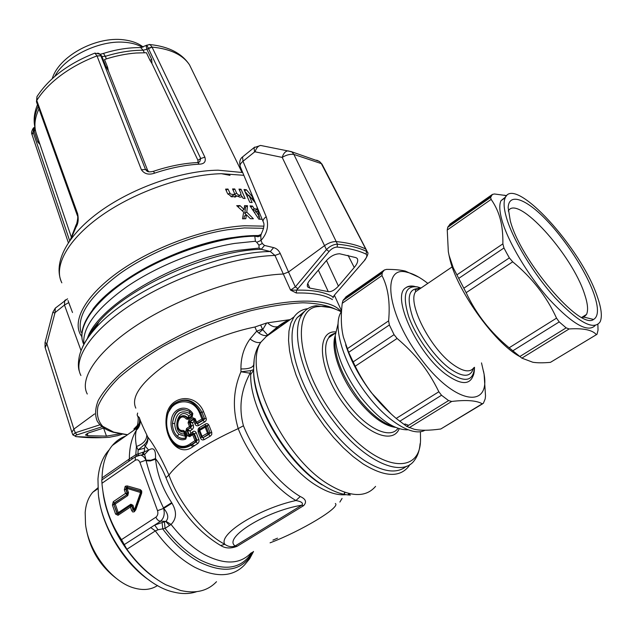 <?xml version="1.0" encoding="UTF-8"?>
<svg xmlns="http://www.w3.org/2000/svg" width="633" height="633" viewBox="0 0 633 633"><rect width="100%" height="100%" fill="white"/><g stroke="black" fill="none" stroke-linecap="round" stroke-linejoin="round"><path stroke-width="0.95" d="M257.671 235.523L231.733 237.668C180.342 245.153 114.984 279.216 92.79 309.379M83.904 344.305C81.981 327.783 96.445 308.493 127.288 286.425C157.451 265.9 199.664 249.038 234.645 243.412L255.431 241.26L256.745 242.297L260.978 240.461L260.82 235.713L258.019 236.758L254.775 236.149L258.77 235.523M263.66 228.307L244.283 227.935L227.714 229.724C192.171 235.207 149.23 252.67 119.605 273.812C89.403 296.592 76.546 316.104 81.032 332.349M289.091 151.034L287.706 150.891C285.19 151.422 283.355 153.59 282.207 157.403L326.438 249.616L295.326 286.868L297.906 288.695L329.065 251.491L326.438 249.616C329.817 246.166 333.488 244.354 337.436 244.18L336.21 241.577C332.57 241.482 328.693 242.827 324.579 245.612L288.513 272.008L280.245 253.493C278.757 250.336 276.542 248.381 273.598 247.622L264.499 245.43L262.323 243.507L260.978 240.461C267.324 233.442 269.065 225.522 266.2 216.684C263.557 218.733 262.584 220.498 263.288 221.977C264.657 224.335 263.985 228.323 261.271 233.941L261.397 233.759M263.099 221.526L240.303 166.796C239.551 165.205 240.453 163.361 243.001 161.273L242.558 156.913L243.246 156.359M260.82 235.713L261.271 233.941C262.291 234.075 257.678 236.117 257.006 235.547L257.006 235.547C222.705 235.452 172.611 251.016 135.233 273.875C97.83 296.75 77.63 323.605 82.504 340.934M255.431 241.26L254.775 236.149C218.923 236.861 167.072 254.023 130.137 277.934C93.13 301.854 75.778 328.788 83.833 344.439M87.275 394.027C78.634 377.964 98.859 348.87 141.539 322.181C184.116 295.508 243.373 275.648 283.228 274.026L288.513 272.008L295.326 286.868L290.563 290.104L274.975 255.447L270.323 251.53L261.263 249.307C210.037 250.359 128.246 286.876 99.112 321.611L87.876 337.935M273.598 247.622L270.323 251.53C215.885 251.989 126.165 291.639 94.815 329.049C86.737 338.315 81.594 347.264 79.394 355.881C78.033 362.709 78.033 367.915 79.41 371.492M264.499 245.43L261.263 249.307L259.055 248.065L258.968 245.153L256.745 242.297M366.325 249.877L365.439 248.896C357.882 245.2 348.134 242.763 336.21 241.577L293.878 154.412C290.112 153.946 286.227 154.943 282.207 157.403L255.099 151.825C256.23 148.075 258.058 145.954 260.598 145.448L260.764 145.479M367.496 252.401L321.327 163.607L293.878 154.412L291.971 151.952L287.706 150.891L260.598 145.448L254.055 147.631M290.571 151.39L319.578 161.542L322.252 164.62M316.832 160.442L316.302 160.196M87.386 338.528C96.722 306.633 175.523 259.506 238.143 250.312L259.055 248.065M366.135 249.473L367.314 252.029C368.651 252.591 367.9 255.178 365.075 259.815L334.105 295.5L332.982 297.763M364.972 259.926L334.105 295.5M332.95 297.85L333.021 296.932C325.093 292.09 312.916 289.827 296.489 290.136L290.563 290.104L296.339 293.008C312.567 292.66 324.602 294.867 332.452 299.607M366.088 249.402L322.015 164.161L319.578 161.542L316.896 160.26M297.906 288.695L296.489 290.136L296.339 293.008M329.065 251.491C331.502 248.69 334.2 247.21 337.16 247.068C348.957 248.183 358.594 250.541 366.08 254.142C367.409 255.305 366.934 257.235 364.671 259.941M307.765 283.442L309.79 288.086L328.266 291.615C331.225 292.019 334.612 290.175 338.433 286.108L354.243 267.474L348.055 255.328M309.79 288.086L307.646 286.931C306.847 285.254 307.535 283.062 309.703 280.364L325.971 261.105C330.189 256.318 334.77 253.88 339.692 253.778L356.07 257.663L357.265 258.525C358.349 260.828 357.344 263.811 354.243 267.474M94.602 413.927L73.887 429.087L46.85 343.664L45.172 347.628M318.336 270.141L328.266 291.615M68.76 302.59L64.471 305.027L64.701 300.548L65.634 299.82M71.869 432.26L73.887 429.087L75.264 432.79L72.866 434.926L76.3 436.628C86.23 437.862 97.229 438.083 109.303 437.284L117.857 435.591M45.038 342.532L46.85 343.664L55.031 312.631L55.3 308.144L56.187 307.424M52.895 312.116L54.731 313.129M102.158 426.737L76.965 434.871C74.654 435.654 74.433 436.24 76.3 436.628M122.114 434.246L117.406 435.733M87.117 433.447L87.852 435.741L106.455 436.129L119.772 433.85M87.852 435.741L85.455 435.006L88.644 432.885L103.852 427.971M76.965 434.871L75.264 432.79L99.99 424.775M106.455 436.129L103.59 428.058M410.01 464.424L408.499 466.648C399.32 477.812 384.128 476.863 362.923 463.799L353.119 456.575L343.228 447.713L333.512 437.435L324.238 425.985L315.638 413.689L307.947 400.855L301.355 387.831L296.03 374.95L292.074 362.551L289.566 350.927L288.537 340.348L288.972 331.043L290.824 323.194L294.005 316.935C297.415 312.18 302.036 309.418 307.852 308.651M262.434 329.16L256.705 331.146L258.802 333.021L262.703 329.643L266.675 322.98L260.646 325.022L262.703 329.643L267.688 335.118L279.311 325.892L289.598 320.053M258.802 333.021C262.252 335.419 265.156 336.147 267.506 335.213L260.82 342.239C257.9 343.205 254.308 342.121 250.027 338.987L256.705 331.146L254.933 327.008C225.546 332.863 189.773 347.952 165.466 364.79C140.668 382.87 130.778 397.326 135.818 408.15M406.41 466.244C397.033 474.077 383.092 472.194 364.584 460.587C352.059 452.255 339.913 440.505 328.147 425.329C297.099 385.655 283.726 334.43 297.344 317.473L304.797 311.143M279.311 325.892L277.855 326.612C274.5 327.49 271.074 326.224 267.593 322.83L266.675 322.98M290.231 319.602L267.593 322.83M267.561 335.181L277.863 326.612C282.492 323.004 286.614 320.67 290.231 319.61M253.698 364.917L254.189 359.33C255.139 352.779 257.346 347.082 260.82 342.239C242.202 369.894 282.373 457.327 328.986 484.625C350.286 497.214 365.819 497.799 375.575 486.381M330.386 307.535L316.152 305.739C310.463 306.427 305.968 309.086 302.661 313.723C289.186 330.592 302.764 381.841 333.892 421.633C364.284 461.9 402.422 478.429 414.607 460.088C417.701 455.942 419.537 450.467 420.106 443.67M253.691 364.877C252.622 367.718 248.373 369.071 240.936 368.952C240.833 357.51 243.863 347.525 250.027 338.987M139.387 417.788C140.352 421 142.813 426.705 146.785 434.879L147.718 436.936C153.835 444.619 160.909 457.327 168.94 475.059C179.329 504.24 204.095 533.35 224.343 544.032L224.842 544.309C217.807 534.402 258.731 508.623 295.935 500.521L295.445 500.22C275.308 488.629 249.782 458.316 238.198 428.604C232.327 408.625 233.245 389.683 240.967 371.777L250.692 370.653L253.611 369.64L253.619 370.107L253.706 364.719M300.224 496.517L295.935 500.521C301.656 501.613 303.603 503.18 301.775 505.213L235.199 545.947L237.059 546.326C230.752 548.724 225.316 548.463 220.727 545.535L224.842 544.309C228.149 546.722 231.599 547.268 235.199 545.947C222.594 538.082 265.947 510.958 301.775 505.213L303.595 505.672C306.973 502.096 305.85 499.049 300.224 496.517L299.741 496.225C277.99 483.145 254.909 454.304 243.436 425.764C238.617 407.858 240.849 390.347 250.13 373.217L240.967 371.777L240.936 368.952M190.383 421.538L190.082 422.551L191.506 426.215L190.77 427.75L187.392 429.562L190.288 427.647L190.66 426.041L193.374 425.4L192.329 422.733L189.924 422.512L190.169 421.451L189.678 421.349L193.611 418.888L192.867 417.772L195.209 418.777L190.169 421.451L192.329 422.733L194.086 421.633L195.075 424.134C195.803 425.724 196.998 426.183 198.635 425.511L205.583 421.269L206.366 419.679L206.184 418.271L204.617 418.904L203.28 420.272L204.435 422.164M193.374 425.4L193.556 427.504L192.511 429.245L190.019 430.915L187.938 429.696L187.645 430.756L189.251 434.895L192.867 431.635C194.26 430.796 195.399 431.192 196.27 432.837L198.968 439.793L199.047 441.612L198.002 443.361L192.661 446.906C178.079 457.509 163.314 437.071 166.36 416.451C168.615 395.443 195.518 391.898 203.573 411.672L206.184 418.271M204.174 439.642C202.528 440.315 201.334 439.84 200.582 438.226L201.484 437.031L202.805 437.419L202.069 436.287L207.521 433.154L208.217 434.293L208.51 432.743L207.521 433.154L205.171 427.204L199.743 430.361L202.069 436.287L201.484 437.031L202.948 437.767L208.217 434.293L208.858 434.396L210.196 433.019L207.308 425.716L206.16 426.792L205.037 426.215L205.171 427.204L206.16 426.792L208.51 432.743L210.196 433.019L211.77 432.379L211.746 434.531L210.488 435.995L204.174 439.642L202.948 437.767L208.858 434.396L210.014 436.295M205.227 424.173L205.472 425.811L208.882 425.075C207.838 423.556 206.619 423.255 205.227 424.173L199.173 427.726L198.105 429.158L198.105 431.912L200.582 438.226M344.985 492.387L344.384 493.938M344.217 494.341L344.004 494.816M272.926 540.115L277.523 538.177M339.858 502.072L342.073 498.432M420.407 431.659L420.526 439.223C420.803 477.63 374.942 470.517 336.566 419.347C297.059 369.158 290.246 307.124 319.048 306.53C325.544 305.818 332.958 307.583 341.298 311.824M260.646 325.022L254.933 327.008M135.905 427.718L134.243 428.644C133.357 429.411 134.014 429.261 136.214 428.185L136.404 430.163C139.418 427.283 140.605 423.825 139.98 419.806M139.315 417.59C140.138 421.594 139.213 425.012 136.554 427.861L140.17 421.689M144.435 444.595L145.234 446.099C147.497 443.187 148.328 440.133 147.718 436.936C148.003 439.531 146.903 442.087 144.435 444.595L138.16 449.928L136.427 446.51L135.763 454.771L129.346 458.957C129.377 447.215 131.727 437.617 136.404 430.163C135.209 433.921 135.217 439.365 136.427 446.51C143.311 443.978 146.769 440.101 146.785 434.879M250.969 553.02C240.136 564.367 224.747 564.952 204.807 554.785C192.685 548.02 181.434 537.9 171.06 524.44C176.639 518.767 176.947 511.67 171.978 503.164L171.678 502.673C162.483 488.534 157.111 474.046 155.568 459.218L155.481 458.585C159.35 463.475 162.839 469.852 165.965 477.701L168.94 475.059C180.318 460.049 203.407 444.564 238.198 428.604L243.436 425.764M136.514 455.997L135.763 454.771L137.931 453.972L138.16 449.928L144.546 448.164L145.234 446.099L148.66 450.142L144.348 451.764L142.852 454.731M155.496 458.727L150.907 460.349L146.033 460.151L150.907 460.238L155.481 458.585C155.963 449.667 153.684 446.851 148.66 450.142L145.06 454.027L144.079 454.28L145.084 454.075L143.462 454.209M194.568 419.363L193.611 418.888L194.086 421.633L194.608 419.457L195.937 422.852L194.988 423.944M189.924 422.512L189.235 422.369L190.66 426.041L189.504 426.547L192.068 429.578M187.597 430.741L187.083 430.63L188.887 435.282L190.074 435.227L190.818 432.972L190.019 430.915L187.597 430.741L187.93 429.688M190.074 435.227L192.954 433.368L192.867 431.635M185.873 431.184L186.593 428.47L187.392 429.562L187.083 430.63L185.873 431.184L187.669 435.836L188.887 435.282L189.734 435.599L192.954 433.368L194.402 433.652L196.27 432.837M189.22 434.934L190.035 435.282L189.758 436.651L192.685 434.736L192.638 433.692L193.848 434.222L194.402 433.652L196.99 440.315L198.865 439.492M169.739 437.648C175.119 447.95 182.312 450.435 191.308 445.102L196.254 441.85L195.771 441.755L196.143 440.133L194.98 440.647L192.685 434.736L193.848 434.222L196.143 440.133L196.99 440.315L196.254 441.85L197.559 443.693M173.838 403.917L167.745 413.262C165.886 417.59 165.949 424.221 167.927 433.146C164.525 421.277 166.495 411.537 173.83 403.917L173.861 403.886C184.757 397.287 193.666 400.222 200.598 412.692L202.006 412.305C194.521 399.676 185.184 396.804 173.988 403.704L169.533 409.179M195.075 424.134L195.969 422.923L197.417 423.643L198.635 425.511M195.209 418.777L196.539 422.179L201.951 419.03L202.647 420.17L197.274 423.295L196.539 422.179L195.969 422.923L197.417 423.643L203.28 420.272L202.647 420.17L202.94 418.627L204.617 418.904L202.006 412.305L203.573 411.672M198.105 431.912L199.11 430.954L201.452 436.96L200.495 438.028M198.184 432.11L199.743 430.361L199.648 429.348L205.472 425.811L199.601 429.229L199.11 430.954L199.435 427.552M322.165 484.894C287.532 464.298 252.836 405.334 253.619 370.107L250.7 374.491L250.13 373.217L250.692 370.653M137.63 413.048L137.187 414.916L137.583 415.992L139.3 417.551M137.931 427.061L137.163 427.267M128.713 461.346L129.346 458.957L102.048 477.899C102.38 464.131 105.814 453.323 112.334 445.482C116.061 441.082 120.515 437.933 125.706 436.026M146.041 460.064L144.609 454.431L137.321 455.625M167.927 433.146L167.935 433.17C172.825 446.439 180.524 450.34 191.008 444.888L195.771 441.755L194.98 440.647L190.193 443.804C177.367 453.188 164.066 435.472 167.112 417.44C169.486 399.146 192.725 395.894 199.617 413.104L201.951 419.03L202.94 418.627L200.598 412.692L199.617 413.104M216.51 581.703C207.711 590.985 195.732 593.912 180.579 590.486L165.83 584.765C151.501 577.122 138.524 565.293 126.901 549.278L121.489 539.648C110.799 523.974 104.35 505.87 102.135 485.353L101.786 480.004M134.243 428.644L136.815 426.017M102.048 477.899L101.96 479.885M156.058 578.791C129.211 561.107 106.209 522.85 102.886 491.113M131.791 457.279L131.981 459.083M138.667 455.151L137.931 453.972L144.348 451.764L144.546 448.164M251.918 552.451C241.395 569.202 224.161 571.71 200.21 559.976C187.558 552.965 175.847 542.434 165.078 528.373L169.549 525.43L165.719 521.442L158.899 520.943L157.134 519.392L155.892 517.185C157.759 515.642 158.305 513.474 157.53 510.681L163.623 508.418C165.015 513.996 163.931 518.332 160.355 521.418L124.266 544.609M171.978 503.164L163.749 508.418C168.204 513.703 168.948 518 165.981 521.307L171.06 524.44L169.549 525.43M155.568 459.218L150.235 460.943L146.714 460.824L145.914 460.175C144.68 457.295 142.876 455.618 140.51 455.119L135.407 456.71L135.233 460.286L101.913 483.311M171.678 502.673L163.433 507.888C155.947 492.118 150.171 476.38 146.104 460.682L145.914 460.175L139.909 462.351L157.53 510.681M188.903 420.249L188.08 422.884L189.235 422.369L189.678 421.349L188.903 420.249L192.867 417.772M186.593 428.47L189.504 426.547L188.08 422.884M187.669 435.836L189.758 436.651M184.868 431.421L186.719 436.208L185.754 439.073C177.185 442.855 169.177 430.946 171.401 419.434C173.26 407.779 186.648 404.083 192.804 413.507L192.234 416.767L188.167 419.323L186.316 419.038C178.498 410.279 173.418 432.078 183.277 430.4L184.868 431.421L184.448 431.991L183.277 430.4M196.626 591.681C189.758 594.055 182.027 594.165 173.434 592.021C139.83 584.686 101.866 535.043 98.329 493.819L97.965 479.046C98.883 467.36 102.222 458.07 107.99 451.194L109.232 449.794M136.23 456.156L101.715 480.051M142.829 452.627L142.647 454.629M165.981 521.307L164.406 521.924L165.078 528.373L158.044 529.774L154.681 525.105L162.08 522.534L162.792 529.03C173.885 543.707 186.007 554.682 199.142 561.954C224.873 574.337 242.85 570.934 253.073 551.754M186.719 436.208L185.754 439.073M187.708 417.859L187.779 417.78C185.208 415.272 182.549 415.05 179.812 417.115L179.693 417.305C177.92 417.978 177.177 421.151 177.454 426.832L177.454 426.832C176.504 422.994 177.256 419.821 179.693 417.305L179.693 417.305C182.431 415.288 184.971 415.604 187.321 418.247L187.708 417.859L188.389 418.009L188.112 418.302L186.316 419.038M177.454 426.832C178.704 430.424 180.832 432.007 183.823 431.587L184.535 432.204M188.476 417.891L188.887 415.936L187.779 417.78L188.389 418.009L192.155 415.762L188.112 418.302L188.167 419.323M192.804 413.507L192.329 414.409L190.755 414.757L189.322 413.365L189.639 411.466C180.207 407.217 174.471 411.213 172.437 423.453L174.755 423.501C174.835 428.114 176.219 431.73 178.917 434.349L177.303 436.192C179.914 438.36 182.771 438.891 185.865 437.775L185.92 437.909C182.739 439.088 179.867 438.519 177.303 436.192C174.17 433.122 172.54 428.873 172.437 423.453C174.115 410.959 179.851 406.964 189.639 411.466L192.369 414.488L192.234 416.767M98.819 497.538C102.514 527.756 124.076 563.346 149.356 580.319M113.291 501.676L114.201 502.958L113.837 504.422L112.437 505.079L115.578 514.083L116.978 513.426L118.039 513.941L118.047 515.278L130.422 507.017L130.643 505.514L131.941 505.751L130.865 505.237L130.857 504.232L118.26 512.659L118.039 513.941L130.865 505.237L118.26 513.664L117.208 513.149L113.837 504.422L116.978 513.426L118.26 512.659L115.23 504.01L114.185 504.501L114.549 503.045L127.083 494.587L127.771 495.56L115.23 504.01L114.201 502.958L127.083 494.587L127.447 493.115L128.507 492.616L127.13 488.755L124.313 489.823L125.571 493.36L126.727 494.5L127.098 493.028L125.722 489.167L126.363 487.513L125.453 486.215L126.442 487.782L126.078 489.254L127.447 493.115L125.571 493.36L113.291 501.676L112.437 505.079M134.212 511.804L132.748 511.986L131.688 510.602L133.112 509.937L134.188 510.451L134.212 511.804L135.731 509.913L135.098 509.533L141.143 492.466L140.297 489.641L127.17 485.907L127.399 487.331L126.363 487.513L127.13 488.755L126.442 487.782L127.573 487.537L127.747 488.597L127.233 488.684M131.688 510.602L130.422 507.017L131.719 506.028L133.112 509.937L134.465 510.269L134.489 511.614M140.297 489.641L141.705 490.955L141.705 492.98L141.024 492.751L135.153 509.343L134.512 510.111L134.497 509.098L133.334 509.66L131.941 505.751L133.001 505.253L134.41 510.174L135.098 509.533L134.869 508.584L140.629 492.284L140.518 491.073L127.399 487.331L140.463 491.216L141.135 492.466M126.901 549.278L155.33 530.921L158.044 529.774M178.047 419.465L179.812 417.123L178.102 419.363M177.976 428.185C179.392 431.105 181.386 432.331 183.958 431.88L184.543 432.228M184.63 432.466L184.219 433.945C171.045 434.744 177.177 405.057 188.887 415.936L190.755 414.757L192.068 415.691L192.369 414.488M186.284 436.738L185.865 437.775L186.284 436.754L184.448 431.991M338.117 323.534L335.276 335.403C335.751 353.855 344.384 374.562 361.166 397.516C378.589 419.125 394.027 429.894 407.486 429.823M141.143 492.466L135.209 509.264L141.056 492.672L127.747 488.597M186.221 436.58L178.917 434.349M185.873 437.735L184.219 433.945L183.981 431.912M189.322 413.365C181.22 409.575 176.362 412.953 174.755 423.501M404.914 423.952L408.625 425.313M341.511 311.491C331.732 324.594 343.3 364.276 367.48 395.214C387.95 422.203 413.238 437.031 424.98 430.242M120.571 551.082L111.709 536.531M345.658 344.835C350.872 360.952 359.449 376.904 371.389 392.689L391.147 413.982M157.554 585.517C151.168 589.727 143.462 590.581 134.418 588.097C112.081 582.313 88.414 551.367 85.518 524.164L85.178 512.453C85.898 503.995 88.438 497.261 92.79 492.237L97.87 487.869M139.339 495.94L139.79 496.312M481.499 362.899L484.103 374.214L485.519 395.854L485.179 398.901L483.383 403.284L482.259 403.791C476.641 400.507 466.458 399.724 451.701 401.449L448.591 400.586L441.51 395.253L438.851 391.756C433.186 380.219 426.887 370.186 419.948 361.649C413.824 353.95 406.212 346.219 397.113 338.449L394.058 334.659L389.374 324.974L348.641 352.336L355.216 366.23C360.28 376.374 365.747 385.244 371.611 392.832C378.067 401.362 386.257 409.899 396.187 418.437L406.79 426.444L414.132 429.245C420.367 430.662 429.253 430.575 440.782 428.992L482.512 403.878M348.641 352.336L343.403 337.128C341.084 327.609 340.696 316.326 342.247 303.278L342.991 300.517L346.172 296.719M86.23 528.602C89.902 549.27 99.99 565.91 116.488 578.507M484.103 374.214L483.501 371.136M389.374 324.974L388.615 320.876C390.308 302.416 388.084 287.311 381.96 275.569L382.269 272.586L384.366 269.998L386.613 269.373C394.343 269.381 400.57 269.943 405.286 271.074L418.88 277.214M483.675 372.093C491.762 409.219 455.823 405.318 421.752 359.908C386.771 315.392 380.639 264.048 407.415 272.38C413.484 273.796 420.296 277.476 427.837 283.402M420.407 288.45L418.911 287.77M414.441 286.345C410.73 285.594 407.763 286.132 405.531 287.96C391.044 296.529 417.804 354.63 446.811 374.997C460.674 384.674 469.393 385.054 472.962 376.129C473.888 374.554 474.402 371.611 474.505 367.282M519.59 356.442C494.009 342.793 455.665 288.466 449.525 257.576L449.003 255.107M596.436 334.651L550.425 362.361C543.09 362.994 537.219 362.962 532.812 362.25L521.861 358.136L569.138 328.946L566.147 327.862L559.208 321.912L556.542 318.138C546.58 296.402 531.965 277.634 512.69 261.825L509.359 257.892L506.574 252.907L503.963 247.986L502.887 243.855C502.982 234.511 502.191 226.59 500.521 220.11C498.757 212.775 495.631 205.867 491.145 199.387L490.599 197.377L492.434 194.402L494.46 193.983L506.701 195.629M450.142 223.987L447.713 227.342L447.246 230.016L448.33 251.736L449.066 255.376L453.252 267.846L466.149 292.675C476.071 313.928 490.401 332.293 509.154 347.778L521.861 358.136M550.425 362.361L597.006 334.303L598.027 330.165L597.884 324.523M596.254 334.509C592.211 329.92 583.167 328.068 569.138 328.946M595.091 325.584C587.82 332.926 572.588 324.231 549.412 299.496C528.104 275.616 508.046 241.877 502.001 220.403C499.453 211.295 499.113 204.728 500.988 200.701L505.727 196.855M597.497 297.138C601.469 308.58 602.347 316.809 600.139 321.825C593.857 330.703 578.902 322.767 555.276 298.001C533.524 274.018 512.643 239.306 506.376 217.404C503.789 208.304 503.409 201.753 505.245 197.741C514.32 174.597 581.711 248.445 597.497 297.138M593.999 294.076C598.739 307.97 598.604 316.429 593.596 319.451C580.113 330.418 520.286 260.076 510.301 220.838L508.164 207.751C508.671 192.63 525.295 198.43 545.179 218.749C565.063 238.989 585.992 271.082 593.999 294.076M508.291 211.066C517.011 193.603 572.153 254.482 584.607 294.25C587.748 303.595 588.389 310.32 586.53 314.435L583.895 317.109L582.146 317.616M263.898 226.147L244.449 225.759C207.909 227.698 157.688 245.375 122.747 269.001C87.742 292.644 72.051 318.834 80.304 334.248L81.807 336.677M230.365 193.975L234.234 194.735L234.4 193.065L232.564 188.943L234.764 188.958L236.6 193.081C237.968 194.988 239.337 195.573 240.722 194.822L240.809 193.207L238.973 189.101L240.991 189.22L245.137 198.469L243.119 198.358L242.407 196.776L239.875 197.179L236.726 195.803L236.307 196.388L231.631 196.847L227.413 193.279L225.577 189.132L227.975 189.03L230.365 193.975M246.403 214.761L250.415 218.694L253.382 218.773L246.767 212.126L247.535 205.725L244.575 205.614L244.045 209.476L239.978 205.59L236.695 205.67L243.65 212.118L242.526 218.812L245.81 218.709L246.403 214.761L244.393 216.075L243.982 218.757M250.866 207.141L252.472 206.089L250.011 205.883L258.834 219.137L262.173 219.295M252.472 206.089L254.221 208.74L257.473 209.127L256.895 206.635M247.123 196.357L248.832 195.225L255.289 202.774M248.832 195.225L252.132 202.552L249.798 202.315L244.029 189.481L246.364 189.742L252.994 197.496L250.09 190.288M90.203 334.707L89.775 334.145M90.764 332.491L91.215 333.385M92.632 329.666L93.565 330.197L92.901 329.287M68 300.525L72.502 312.528M97.102 323.906L97.363 324.634M230.823 196.515L233.806 195.019M233.071 190.082L234.764 188.958M234.534 194.212L236.291 196.088M237.834 196.483L240.334 195.075M239.48 190.224L240.991 189.22M240.896 194.568L241.988 197.013M234.701 197.172L236.726 195.803M238.016 206.88L239.978 205.59M242.154 210.71L244.045 209.476M246.767 212.126L244.773 213.424L245.588 207.007L244.393 206.959M245.588 207.007L247.535 205.725M244.773 213.424L246.245 214.864M252.622 209.776L254.221 208.74M252.789 210.021L255.597 210.354L257.473 209.127M259.981 219.255L258.209 212.134M258.082 211.644L257.449 209.143M244.654 190.873L246.364 189.742M244.931 191.483L248.413 195.51M251.594 198.414L252.994 197.496M254.569 201.911L252.67 197.71M226.092 190.288L227.975 189.03M91.959 330.64L92.513 331.763M94.143 329.825L93.565 330.197M94.926 328.859L94.056 327.704M255.969 211.39L259.237 216.391L258.09 211.644L255.969 211.39L254.387 212.419M257.686 217.396L259.237 216.391M69.155 303.69L70.01 306.087M37.632 95.575L36.959 96.651L36.777 100.457L77.653 213.827C78.737 219.279 78.199 223.702 76.031 227.112L70.959 238.965M149.079 44.476L150.084 44.563L152.07 47.166L204.87 157.166C206.16 161.668 204.293 164.01 199.268 164.184C185.295 164.897 170.412 167.887 154.618 173.141C148.826 175.151 144.419 174.028 141.404 169.771L96.999 55.902C83.635 60.942 71.608 67.407 60.918 75.295C50.331 83.224 42.284 91.611 36.777 100.457L36.532 102.055M94.333 53.314L94.879 53.109L96.999 55.902L100.837 55.791L97.039 55.981M36.809 100.544L36.619 102.277L77.242 215.252M76.364 224.43L76.047 224.984C75.952 227.287 78.816 216.439 77.329 215.497L77.653 213.827M70.35 239.788L76.047 224.984L76.031 227.112M34.586 127.225L33.581 128.008L33.161 132.313L32.054 134.663L68.332 242.684M146.848 45.157L200.724 158.527L204.87 157.166M146.524 45.37L146.128 45.631L146.848 49.263L152.07 47.166M151.944 63.466L149.981 60.301L151.714 59.415L151.944 63.466L197.931 160.276L200.724 158.527L199.743 161.676L198.564 162.42M196.879 162.586L197.71 162.546L199.268 164.184M153.447 171.306L154.618 173.141M149.087 171.828L146.84 170.997L145.503 169.502L141.404 169.771M97.783 53.053L99.436 53.821L100.837 55.791M39.998 144.498L38.803 140.953L37.806 142.029L39.998 144.498L71.086 236.41M31.951 134.37C30.471 132.107 33.953 126.853 33.581 128.008L34.855 126.996L34.19 127.518L34.253 131.435L37.806 142.029M197.931 160.276L197.987 162.515M108.346 70.674L107.594 67.264L106.043 66.908L108.346 70.674L147.592 170.309L148.81 171.757L146.84 170.997C147.948 172.034 150.195 172.121 153.59 171.258C169.106 166.099 183.815 163.195 197.71 162.546L199.743 161.676L198.54 162.428M103.48 53.417L105.347 56.321L101.953 56.472L100.354 54.272L98.835 53.465M35.337 129.812L33.161 132.313L69.662 240.746M139.458 47.594L140.724 47.61L143.145 50.244L144.316 52.705M151.714 59.415L146.848 49.263L143.145 50.244C131.15 50.197 118.545 52.223 105.347 56.321L106.368 58.909M38.803 140.953L36.144 133.088C33.858 125.832 34.807 117.762 38.993 108.876M149.981 60.301L146.397 52.737L136.087 53.014C125.817 53.805 115.293 55.973 104.516 59.502L107.594 67.264M191.332 444.667L194.56 445.64M266.2 216.684L243.001 161.273L254.545 151.983L254.047 147.631L254.767 147.07M255.099 151.825L254.545 151.983M280.245 253.493L274.975 255.447C235.286 256.492 176.441 275.941 134.275 302.645C91.999 329.35 72.115 358.895 80.913 375.496M262.323 243.507L258.968 245.153M82.1 348.11C84.616 342.121 88.857 335.767 94.815 329.049L99.112 321.611C93.842 327.498 90.123 332.863 87.947 337.706M112.563 432.054C105.173 429.672 100.046 425.969 97.165 420.961C94.8 415.177 95.156 408.34 98.242 400.452C102.942 392.064 110.379 383.1 120.547 373.573C138.041 358.792 160.252 344.882 187.162 331.834C250.803 301.941 319.222 293.039 338.275 308.801L341.385 311.681M337.16 247.068L337.436 244.18C349.329 245.343 359.053 247.748 366.594 251.412L366.08 254.142M335.704 309.292C327.744 305.375 316.816 303.207 302.93 302.796C287.54 303.492 270.251 306.103 251.079 310.637C220.719 319.064 191.451 330.948 163.259 346.298C145.914 356.624 131.142 367.069 118.964 377.648C108.615 387.997 101.628 397.54 98.012 406.283C96.374 414.346 97.941 421.024 102.712 426.325L113.663 432.102L127.542 434.721M81.048 350.635L64.471 305.027L55.031 312.631M326.47 260.527L338.433 286.108M108.836 437.316L109.303 437.284M350.429 495.069C342.429 494.848 333.449 491.651 323.503 485.479C288.229 464.495 252.828 404.352 253.635 368.509L254.189 359.346L253.698 364.75M208.882 425.075L211.77 432.379M350.302 493.811L348.324 494.318M346.053 494.674C337.618 495.544 327.847 492.561 316.745 485.74C283.086 465.801 249.616 408.594 250.7 374.491M190.193 443.804L192.661 446.906M303.595 505.672L237.059 546.326M220.727 545.535L220.244 545.266C196.325 530.731 178.229 508.212 165.965 477.701M270.077 542.821C300.604 531.372 341.274 507.112 335.324 503.496M335.506 331.874C314.728 330.655 319.103 372.924 345.665 406.56C366.562 434.341 392.99 444.382 399.194 428.731M335.387 333.093C331.154 334.572 328.97 336.083 328.836 337.626L335.387 333.132L328.836 337.626C320.417 348.197 329.176 379.958 348.261 404.345C366.792 428.905 390.284 439.611 397.983 428.335M163.749 508.418L163.433 507.888L163.749 508.418M253.532 551.478L249.679 558.71L244.607 564.873C232.786 577.154 216.098 577.905 194.545 567.136C180.215 559.248 167.144 547.173 155.33 530.921L150.622 527.495M335.261 335.696C330.418 348.419 339.85 376.762 356.957 398.719C370.906 416.19 383.772 425.748 395.562 427.394M121.489 539.648L155.892 517.185M139.909 462.351C138.785 459.914 137.226 459.226 135.233 460.286M125.176 486.405L124.313 489.823M127.17 485.907L125.453 486.215M141.61 493.281L135.731 509.913M115.578 514.083L118.047 515.278M335.047 339.082L334.849 342.16C335.276 358.871 343.023 377.529 358.104 398.133C370.637 413.99 382.585 423.493 393.94 426.658M164.406 521.924L162.08 522.534M134.497 509.098L134.869 508.584M133.001 505.253L130.857 504.232M127.771 495.56L128.507 492.616M438.851 391.756L396.187 418.437M441.51 395.253L399.676 421.317M448.591 400.586L406.79 426.444M451.701 401.449L409.108 427.75M482.259 403.791L440.782 428.992M397.113 338.449L355.216 366.23M384.366 269.998L345.808 296.972M381.794 273.401L342.991 300.517M381.96 275.569L342.247 303.278M388.615 320.876L347.169 348.807M394.058 334.659L353.079 361.941M474.449 367.322C473.476 381.533 464.812 383.131 448.457 372.101C432.932 360.588 415.454 336.028 408.546 316.144C402.192 295.049 405.207 285.309 417.566 286.939L421.016 288.031M473.349 368.406C470.588 377.545 462.652 377.537 449.541 368.374C435.29 357.756 419.236 335.403 412.574 316.967C406.339 297.375 408.696 287.928 419.632 288.624M473.88 367.67C470.113 372.861 463.04 371.713 452.658 364.236C429.712 347.857 406.979 302.297 415.723 291.631L420.423 288.434M447.246 230.016L491.145 199.387M456.884 274.857L502.887 243.855M458.735 278.378L503.963 247.986M463.847 288.197L509.359 257.892M466.149 292.675L512.69 261.825M509.154 347.778L556.542 318.138M512.746 350.856L559.208 321.912M519.748 356.569L566.147 327.862M449.849 224.193L492.434 194.402M447.713 227.342L490.599 197.377M243.847 175.301L221.384 173.703C185.145 174.502 135.905 191.443 101.984 215.212C67.992 238.997 53.18 266.176 61.828 282.832C52.294 262.41 67.992 234.25 100.892 210.797C133.974 187.249 181.703 170.688 218.045 170.182L242.692 172.54M99.595 301.553L100.338 301.617M245.185 236.03L244.457 236.758M228.046 194.331L229.811 193.168M234.614 194.394L236.6 193.081M112.176 290.903L111.131 290.903M114.715 288.877L113.623 288.877M242.028 236.323L241.26 237.082M221.376 173.695L230.001 175.341M227.92 238.317L226.804 239.25M192.329 70.635L189.512 64.867C182.826 54.794 170.332 48.868 152.031 47.087L148.09 48.219M33.106 132.147L31.998 134.52M106.043 66.908L101.953 56.472L100.908 55.965L145.503 169.502L147.592 170.309M38.162 106.573C34.673 114.249 33.636 121.338 35.068 127.834M142.259 47.309C137.282 44.302 130.96 42.601 123.293 42.189C98.273 40.449 64.416 57.413 54.826 76.348M240.105 166.321C239.155 162.016 239.97 158.875 242.558 156.913L254.047 147.631M334.406 295.469L333.053 297.534M341.543 310.938L334.469 295.413M307.424 286.417L307.654 286.931M113.133 432.236L127.344 434.863M71.782 431.999L45.165 347.612M45.07 347.303L45.022 342.603L52.879 312.18L55.293 308.152L67.565 298.808M71.901 432.315L72.787 434.721M102.681 437.625L76.158 436.659M294.005 316.935L265.995 336.756L267.506 335.213M297.344 317.473L302.661 313.723M343.632 494.824L343.885 494.278M344.059 493.89L344.756 492.316M319.048 306.53L316.152 305.739M112.334 445.482L136.15 428.636C137.939 428.343 139.252 425.621 140.083 420.462M173.972 403.712C172.034 405.706 172.041 404.898 169.359 409.488M349.416 493.621L348.277 494.31M137.749 416.443C138.849 417.012 137.685 426.808 136.902 425.851L135.873 427.884L136.554 427.861C137.472 427.536 138.635 425.629 140.059 422.14M108.702 450.688L107.99 451.194M335.055 338.956L335.276 335.403M97.909 488.708L92.79 492.237M382.269 272.586L343.521 299.67M407.415 272.38L405.286 271.074M420.083 288.506L417.566 286.939C411.608 285.926 407.597 286.266 405.531 287.96M452.207 266.849L415.723 291.631L415.485 290.824C414.742 289.867 416.079 289.146 419.481 288.672M448.093 226.574L490.915 196.649M506.25 196.119L504.319 195.138M505.245 197.741L500.988 200.701M583.895 317.109L593.596 319.451M586.53 314.435L581.743 317.402M235.46 196.942L236.307 196.388M36.469 101.866L36.959 96.651C49.018 78.12 68.324 63.609 94.879 53.109L100.354 54.272L103.717 53.338C116.504 49.374 128.847 47.467 140.724 47.61L146.824 45.172L150.084 44.563C168.75 46.541 181.893 53.307 189.512 64.867L241.988 172.382M37.482 104.69C34.103 112.824 33.304 120.587 35.076 127.977M143.153 47.048C138.041 42.878 130.643 40.37 120.935 39.515C93.613 37.466 58.663 56.859 52.278 78.587"/></g></svg>
